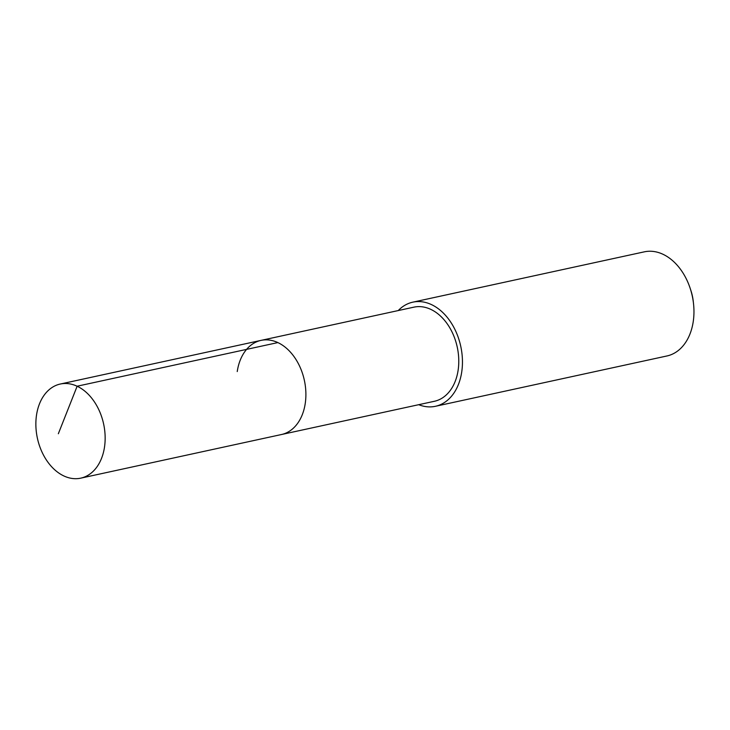 <?xml version="1.0" encoding="UTF-8"?>
<svg xmlns="http://www.w3.org/2000/svg" width="730" height="730" viewBox="0 0 730 730"><rect width="100%" height="100%" fill="white"/><g stroke="black" fill="none" stroke-linecap="round" stroke-linejoin="round"><path stroke-width="1.09" d="M104.518 446.997A48.162 33.881 77.7 0 1 80.738 478.159A48.162 33.881 77.7 0 1 36.5 415.197A48.162 33.881 77.7 0 1 60.28 384.035A48.162 33.881 77.7 0 1 104.518 446.997M237.241 371.561A48.162 33.881 77.7 0 1 261.021 340.39L413.901 307.157A48.162 33.881 -102.3 0 1 458.139 370.128A48.162 33.881 -102.3 0 1 434.359 401.29L281.479 434.523A48.162 33.881 -102.3 0 0 305.259 403.362A48.162 33.881 -102.3 0 0 261.021 340.39A48.162 33.881 77.7 0 1 305.259 403.362A48.162 33.881 77.7 0 1 281.479 434.523L80.738 478.159M398.242 310.56A53.281 37.476 77.7 0 1 412.815 302.165A53.281 37.476 77.7 0 1 461.752 371.816A53.281 37.476 77.7 0 1 435.454 406.291A53.281 37.476 77.7 0 1 418.71 404.694M435.454 406.291L666.946 355.966A53.281 37.476 -102.3 0 0 693.254 321.492A53.281 37.476 -102.3 0 0 693.5 303.516A53.281 37.476 -102.3 0 0 690.242 288.532A53.281 37.476 -102.3 0 0 644.316 251.841L412.815 302.165M693.5 303.516L693.245 301.216A37.294 26.234 -102.3 0 0 690.963 290.723L690.242 288.532M58.336 433.748L77.143 386.216L277.874 342.58M261.021 340.39L60.28 384.035"/></g></svg>

